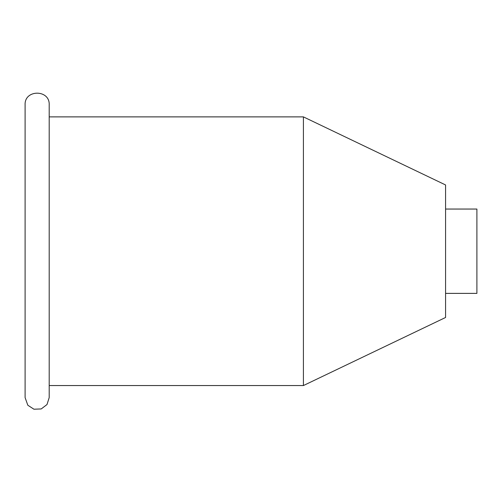 <?xml version="1.0" encoding="UTF-8"?>
<svg xmlns="http://www.w3.org/2000/svg" width="502" height="502" viewBox="0 0 502 502"><rect width="100%" height="100%" fill="white"/><g stroke="black" fill="none" stroke-linecap="round" stroke-linejoin="round"><path stroke-width="0.75" d="M25.1 104.836L25.1 397.603L27.823 405.233L33.929 409.212L41.202 408.948L46.993 404.549L49.196 397.603L49.196 104.836C49.943 89.293 24.353 89.293 25.1 104.836M303.409 385.555L303.409 116.884L445.575 184.956L445.575 317.484L303.409 385.555L49.196 385.555M303.409 116.884L49.196 116.884M445.575 209.052L476.9 209.052L476.9 293.388L445.575 293.388"/></g></svg>

